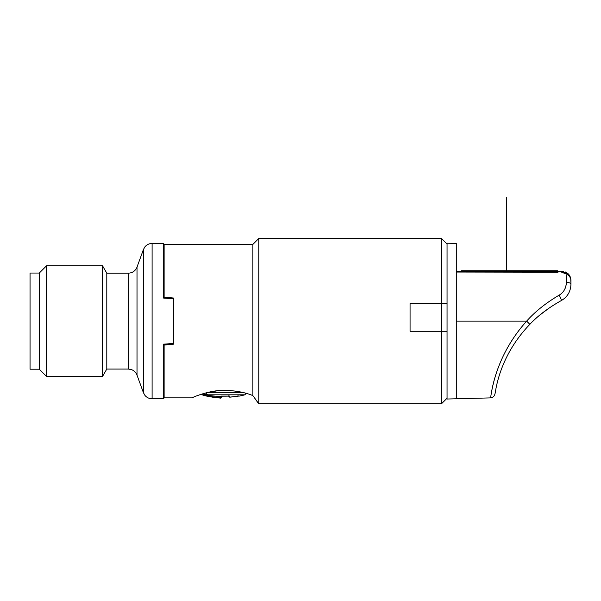 <?xml version="1.0" encoding="UTF-8"?>
<svg xmlns="http://www.w3.org/2000/svg" width="601" height="601" viewBox="0 0 601 601"><rect width="100%" height="100%" fill="white"/><g stroke="black" fill="none" stroke-linecap="round" stroke-linejoin="round"><path stroke-width="0.9" d="M410.07 321.122L410.07 331.286L441.502 331.286L441.502 403.782L258.798 403.782L258.798 238.462L441.502 238.462L441.502 303.55L410.07 303.55L410.07 321.122M447.054 331.286L441.502 331.286L441.51 303.55L447.054 303.55M557.991 272.215L456.294 272.043L456.294 243.45L447.054 243.21L447.054 399.026L456.294 398.786L456.294 321.122L526.656 321.122C535.078 311.634 545.911 302.979 559.14 295.159C563.64 292.552 566.052 288.27 566.375 282.305L566.352 275.513M566.893 273.673A2.314 0.879 131.9 0 1 567.877 273.553L561.702 271.186L553.386 271.637L456.294 271.186L461.38 271.186L461.38 270.728L557.54 270.728L557.54 271.186M566.367 280.051L566.375 282.305A4.62 2.013 180 0 1 570.95 284.318L570.95 280.434C570.755 277.399 569.733 275.108 567.877 273.553L568.471 274.131M566.3 283.942L566.112 285.22M565.361 287.856L565.165 288.33M560.35 294.385L559.133 295.166A4.62 0.751 61.6 0 1 561.244 300.598C567.397 297.059 570.634 291.628 570.95 284.318C570.634 291.628 567.397 297.059 561.244 300.598C548.322 307.862 537.857 315.78 529.849 324.337C497.613 357.858 495.637 393.542 494.916 394.001C495.637 393.542 497.62 357.85 529.849 324.337L526.656 321.122C492.159 359.586 491.04 399.673 490.484 397.839C491.363 396.172 493.571 357.926 526.656 321.122M563.024 272.358L566.345 274.056A2.314 0.879 -48.1 0 1 567.877 273.553L561.702 271.186L563.468 271.359M565.518 272.013L566.397 272.471M566.495 272.523L567.84 273.523M569.042 274.815L570.311 277.069M570.725 278.398L570.95 284.318M570.95 280.434C570.627 277.422 569.087 275.296 566.345 274.056L561.71 272.223L561.702 271.186M456.294 272.043L456.294 321.122M549.434 307.81L539.946 314.992M166.785 297.427L173.366 298.006L164.118 297.195L164.118 244.374L252.886 244.374L252.886 395.623L258.798 403.782M252.886 244.374L258.798 238.462M193.409 397.201L191.854 397.862C190.765 398.35 208.254 389.966 225.142 390.267C236.373 390.755 245.621 392.536 252.886 395.623M258.43 403.406L254.501 397.892M241.504 392.348L242.451 392.573C246.868 394.053 246.868 394.053 242.451 392.573C234.262 389.861 216.022 389.869 207.833 392.573L204.37 393.324M207.706 392.611L243.089 392.776M245.493 393.602L247.206 393.7M207.833 392.573L209.216 392.25M210.703 391.935L212.386 391.612M214.129 391.311L215.526 391.108M222.49 390.492L223.797 390.455M226.735 390.462L227.591 390.485M231.167 390.703L231.888 390.77M232.429 390.823L233.751 390.981M237.958 391.619L239.716 391.957M166.785 344.809L173.366 344.238L173.366 343.742L163.585 344.163L173.366 343.471L173.366 344.238L164.118 345.042L164.118 397.862L191.854 397.862M173.366 343.471L173.366 298.006L173.366 298.502L172.983 297.968M173.366 298.765L163.585 298.073L172.983 298.442M167.326 297.472L167.326 298.036M164.118 244.374L163.585 243.45L152.098 243.45L152.098 398.786C149.228 398.726 146.854 397.614 144.976 395.435L143.414 392.701L137.02 375.144L137.02 267.092C135.398 270.938 132.505 272.967 128.336 273.177L128.336 369.059L106.79 369.059L128.336 369.059L131.379 369.577C134.098 370.592 135.976 372.447 137.02 375.144L143.414 392.701L143.414 249.535L137.02 267.092L143.414 249.535L144.976 246.801C146.854 244.63 149.228 243.51 152.098 243.45L163.585 243.45L163.585 298.073M164.118 397.862L163.585 398.786L152.098 398.786L163.585 398.786L163.585 344.163M167.326 344.2L167.326 344.764M172.983 344.268L172.983 343.802M106.79 273.177L128.336 273.177L106.79 273.177L102.523 265.777L102.523 376.459L106.79 369.059L106.79 273.177L102.523 265.777L46.555 265.777L39.298 273.042L30.05 273.042L30.05 369.202L39.298 369.202L39.298 273.042L46.555 265.777L46.555 376.459L102.523 376.459L46.555 376.459L39.298 369.202L30.05 369.202M205.955 393.324L206.999 394.233M202.439 393.903A75.598 67.057 -90 0 0 221.484 396.209L229.77 396.036A71.797 61.542 180 0 1 221.484 396.082L228.808 396.097M238.695 396.051L238.8 396.036A76.673 76.658 180 0 1 230.258 397.088L228.876 395.646M238.8 396.036L238.875 396.164A76.74 76.74 0 0 0 244.923 394.804L207.706 394.804A74.877 64.848 90 0 1 202.807 393.79M229.792 397.088L230.258 397.088C230.04 397.501 229.559 397.193 228.808 396.187A0.924 0.924 -1 0 0 229.792 397.088M207.706 394.804L205.85 393.227M221.461 397.163A0.924 0.924 -179 0 0 221.461 397.118A0.924 0.924 1 0 1 220.484 398.012L220.019 398.012L221.476 396.194L221.461 397.111L221.476 396.172M200.824 394.421A77.664 77.664 0 0 0 210.898 397.006L210.974 396.878A77.597 77.582 0 0 0 220.019 398.012C220.236 398.425 220.717 398.125 221.461 397.111L221.484 396.082M200.877 394.399A76.537 67.89 -90 0 0 220.499 397.178M506.688 270.728L506.688 197.218L506.688 270.728M506.688 211.086L506.688 224.962L506.688 211.086M552.92 270.728L552.92 271.629M466.008 270.728L466.008 271.547M566.916 272.801L565.594 272.05M563.588 271.382L561.755 271.186M456.294 398.786L490.476 397.892C493.06 397.441 494.54 396.142 494.916 393.986M447.054 244.006L441.502 238.462M447.054 398.23L441.502 403.782M46.555 265.777L102.523 265.777M39.298 369.202L46.555 376.459M30.05 273.042L39.298 273.042M106.79 369.059L102.523 376.459M244.923 394.804L245.771 393.7M238.747 396.044L230.258 397.088L238.747 396.044M238.875 396.164L237.921 395.728M220.319 398.027L211.026 396.893L220.019 398.02M210.898 397.006L211.86 396.577"/></g></svg>
